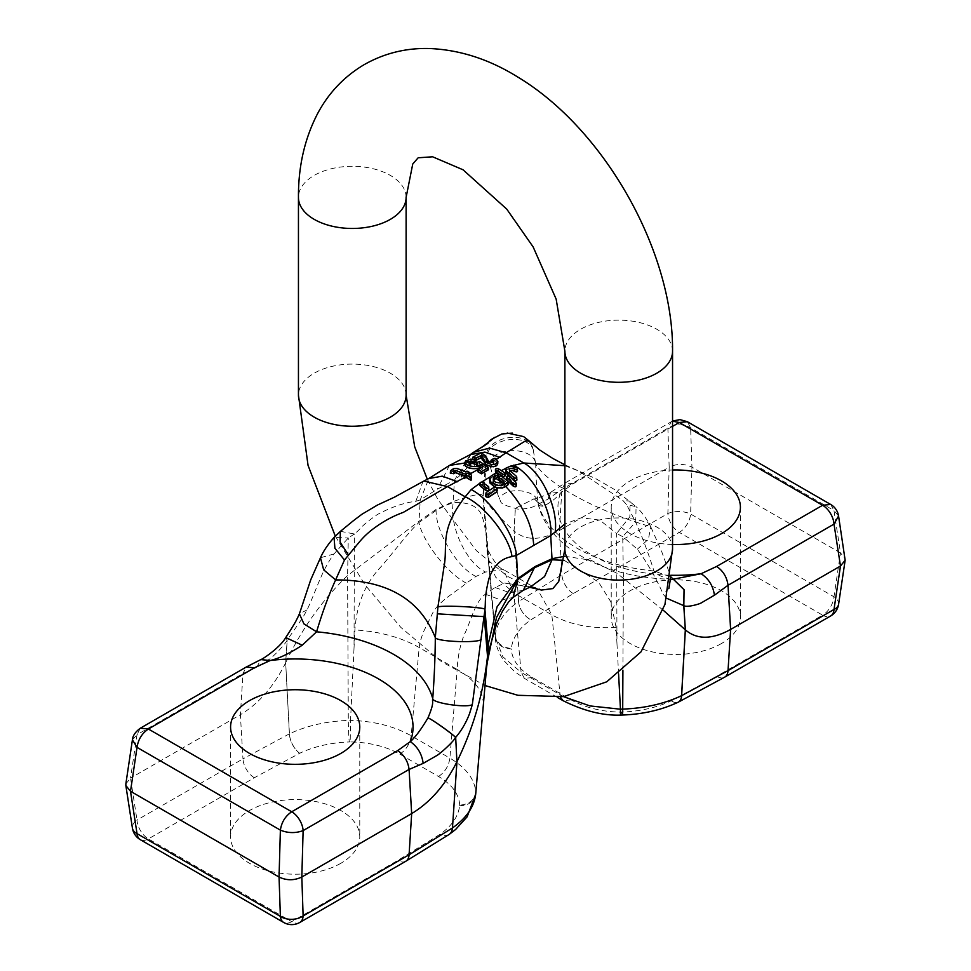 <?xml version="1.0" encoding="UTF-8"?>
<svg xmlns="http://www.w3.org/2000/svg" width="971" height="971" viewBox="0 0 971 971"><rect width="100%" height="100%" fill="white"/><g stroke="black" fill="none" stroke-linecap="round" stroke-linejoin="round"><path stroke-width="0.73" stroke-dasharray="4.86 3.64" d="M496.363 459.332L492.127 461.371L494.894 460.375L497.832 463.264M485.731 464.66L483.267 465.995L488.195 469.685M482.939 466.784L482.83 468.811L478.011 471.627L482.66 468.908L481.155 467.804M469.867 473.945L469.163 474.394L470.025 474.892L468.847 475.644L471.396 477.113L468.653 475.535L470.025 474.892L466.905 473.156L469.163 474.394M479.795 483.255L481.616 482.089M490.221 476.822L496.982 472.986M495.453 471.19L497.201 470.571L499.64 471.554L501.485 470.571M505.83 468.362L510.904 466.068M490.598 462.135L488.486 463.216C490.901 464.721 492.6 464.696 493.584 463.118L491.824 461.516M470.304 454.61L454.477 480.147L458.895 476.458C469.843 464.83 477.55 457.377 482.004 454.125C485.197 454.379 486.556 455.654 486.07 457.948L489.615 464.114L499.13 499.009C502.359 501.825 496.824 503.512 515.322 508.319L515.37 508.331C518.429 510.661 533.37 507.372 534.487 506.134L547.62 499.325L561.918 489.384L667.878 428.199C675.452 423.89 683.038 423.744 690.624 427.762L833.968 510.515L840.498 552.887L691.947 467.124L690.624 427.762L687.347 421.717M340.433 531.331L354.403 533.965C363.069 526.877 359.306 527.132 377.488 514.46C391.58 507.008 404.361 502.626 415.843 501.315L420.249 499.895L437.29 489.238L454.477 480.147L453.141 501.57L436.015 509.459L418.889 521.342L347.594 575.548C322.226 600.017 301.593 629.087 285.68 662.756L289.37 733.858L242.968 758.873L240.383 714.705L130.527 778.123L136.996 734.707L242.968 673.522L256.769 667.247L269.27 659.248C270.351 659.224 284.382 645.8 287.173 640.083L302.649 617.835L307.079 609.885C317.311 587.916 321.267 571.494 333.963 553.968L348.286 537.983L354.403 533.965L354.039 647.766L350.543 720.361L348.298 720.409C326.195 721.271 306.569 725.738 289.431 733.833L285.68 662.756L287.222 640.01L285.741 637.546M464.684 464.077L470.644 461.395L476.057 461.771M471.069 463.118L468.847 464.575L474.212 466.65L475.644 466.565L476.919 464.526L479.601 463.495L483.267 465.995L479.565 463.47L477.064 464.441L475.669 466.578L468.811 463.932L469.746 463.118M476.106 460.424L472.476 459.514L476.093 460.218M481.58 454.877L486.289 459.441L488.486 463.216L486.155 459.332L481.555 454.816L472.476 459.514L481.58 454.877M672.551 421.171L671.204 421.717L667.878 428.199L669.177 467.136L559.332 530.567C540.847 540.774 525.76 540.908 514.084 530.967L518.538 601.559C504.519 611.451 496.776 622.787 495.283 635.544L487.697 553.252C486.289 530.469 483.497 516.414 479.322 511.086C474.321 504.75 465.619 501.958 453.214 502.711C448.748 504.058 443.043 506.656 436.076 510.515L418.95 522.495L420.249 499.895L428.939 478.472M457.086 470.595L465.74 473.921L456.977 470.547L453.469 470.801L457.086 470.595M450.301 473.156L453.481 470.838L450.41 473.023M461.225 476.87L462.973 475.705L461.492 474.977M509.799 470.874L509.229 471.882L509.884 473.047L517.009 479.273M505.612 470.741L507.918 468.762L512.081 468.228L517.628 470.632M506.583 478.654L509.472 478.594L516.269 485.366M505.138 475.62L499.543 471.493L505.138 475.292M489.566 480.099L491.314 477.72L495.125 475.474L498.208 475.984M499.033 478.727L501.946 478.521L508.1 483.983M493.414 480.281L493.948 483.085L496.594 484.832L501.534 484.857L503.075 483.983L501.619 482.708M496.897 487.782L494.749 487.041M480.22 486.289C479.383 484.614 480.281 484.031 482.878 484.541L488.862 489.117M485.67 495.113L494.603 489.202L497.213 490.416M340.857 863.28A64.596 37.299 180 0 1 249.498 863.28A64.596 37.299 180 0 1 230.588 836.905A64.596 37.299 180 0 1 295.184 799.606A64.596 37.299 180 0 1 359.78 836.905A64.596 37.299 180 0 1 340.857 863.28M535.13 587.868L504.665 583.073L495.052 587.491L485.427 594.179C475.122 601.498 471.117 620.518 464.951 633.165C459.38 645.594 457.438 660.838 457.183 669.468L419.181 647.523C419.69 643.251 421.135 638.008 423.502 631.805L432.095 614.206C437.97 601.28 457.39 591.072 466.335 583.146L475.948 576.458L485.573 572.04L503.318 569.504L513.817 592.88L551.819 614.825L537.558 589.446M620.615 715.093L620.821 712.144C601.559 711.731 585.015 707.653 571.179 699.909L532.472 677.552C519.06 669.565 511.996 660.013 511.28 648.895C502.019 648.349 496.654 644.343 495.174 636.879L502.893 656.845L521.111 672.308L513.817 592.88L495.562 577.053L487.83 557.439L486.398 544.78C485.257 545.69 495.683 567.586 503.306 569.504L534.985 587.795M721.502 643.518A64.596 37.299 180 0 1 630.143 643.518A64.596 37.299 180 0 1 611.22 617.143A64.596 37.299 180 0 1 675.816 579.845A64.596 37.299 180 0 1 740.412 617.143A64.596 37.299 180 0 1 721.502 643.518M672.551 544.5A64.596 37.299 180 0 1 630.143 533.625A64.596 37.299 180 0 1 611.22 507.263A64.596 37.299 180 0 1 672.551 470.013M672.551 426.39L573.303 483.692L560.607 492.855C555.703 498.742 549.817 503.209 542.983 506.231C538.407 505.757 536.817 504.969 538.177 503.876C536.611 488.716 535.81 475.547 535.749 464.369C547.377 482.769 588.086 506.292 635.592 521.973C642.292 536.89 648.41 553.215 653.92 570.936C656.59 572.841 654.794 574.662 668.728 578.874L673.279 579.286M673.364 579.25C609.994 578.728 549.902 550.703 538.274 504.665L538.177 503.876C538.832 489.542 505.612 485.403 499.13 499.009M542.959 506.219L534.135 498.815L515.322 508.319L514.035 530.919C497.71 515.856 487.527 504.58 483.485 497.091L482.83 495.829C482.077 492.965 472.185 494.882 453.141 501.57L453.214 502.711C449.221 526.282 466.359 563.01 485.573 572.04M489.166 569.746L482.83 495.829L486.07 457.948C484.177 437.448 526.464 428.721 532.958 448.286L528.758 440.664M573.303 483.692L565.207 482.915L561.918 489.384L559.332 530.567L561.918 574.735L518.587 601.522L514.084 530.967L515.37 508.331L534.074 498.803L542.983 506.231M564.673 556.274L590.975 560.218L617.034 573.315L663.157 610.164M564.321 560.388L598.512 582.102L610.82 601.802L616.112 627.387L616.961 643.53L616.609 533.504L599.762 520.092L581.241 517.786L564.891 523.976M666.676 598.27L663.327 594.41C655.983 577.915 647.317 562.852 637.352 549.21L622.727 536.66L616.609 533.492L629.851 516.766L630.094 501.267L622.678 500.235L626.513 504.58L635.592 521.973L650.801 526.889L661.749 551.722L670.852 576.883M616.961 643.53L618.588 673.947M489.615 464.114C491.799 445.968 534.56 446.211 535.749 464.369L532.958 448.286M564.891 465.716L578.473 470.911L622.678 500.235M670.985 575.257A117.879 68.055 -0 0 1 560.607 492.855L551.297 491.896L547.62 499.325M533.613 450.787C528.37 431.804 486.216 438.297 486.799 458.009L483.485 497.091L495.283 635.544A16.155 13.157 -174.1 0 0 511.365 648.361C512.639 637.631 519.157 628.103 530.931 619.765L573.303 593.572L679.275 532.399L822.607 615.153L716.647 676.326L671.277 700.795C656.845 707.592 640.338 711.355 621.743 712.083L620.821 712.119M471.153 454.027L458.895 476.458M622.909 670.524L623.406 577.879L622.727 536.66L635.762 521.803L636.066 506.644L626.513 504.58M637.352 549.21L648.361 539.257L650.801 526.889C646.71 518.72 641.795 511.972 636.066 506.644M538.177 503.876A139.29 80.423 180 0 0 653.92 570.936L670.888 576.956M668.91 588.329L663.327 594.41M532.472 677.552L524.401 678.353L521.111 672.308L563.471 696.644M530.688 586.812L504.665 583.073M285.705 637.607L287.173 640.083L285.632 662.865C273.943 686.291 258.869 703.574 240.383 714.705L242.968 673.522L246.306 667.016M466.335 583.146C447.728 573.776 422.628 541.636 418.95 522.495C408.305 532.084 390.937 555.861 378.884 569.079C364.574 585.076 356.588 605.358 354.888 629.924L354.039 647.766M475.717 793.975L486.787 664.904M488.17 647.718L481.834 721.55M132.42 739.817L136.996 734.707L140.322 728.214M256.769 667.247L260.811 659.6M307.079 609.885L299.396 613.842M333.963 553.968L320.466 557.755M483.303 704.06C483.255 691.243 474.552 679.712 457.183 669.468L449.889 758.12C466.25 767.843 474.892 779.373 475.826 792.712C474.346 800.225 468.981 804.364 459.72 805.153L459.635 805.687C458.361 816.417 451.843 825.945 440.069 834.283L397.697 860.476L291.725 921.649L148.393 838.895L254.353 777.722L299.723 753.253C314.155 746.456 330.674 742.694 349.257 741.953A16.155 0.789 88 0 1 348.298 720.409L347.594 575.548L348.286 537.983L334.06 537.461M415.843 501.315L422.968 481.482M438.528 776.484C444.912 772.2 448.699 766.07 449.889 758.12L411.182 735.775C394.311 726.272 374.102 721.137 350.543 720.373L350.179 741.905C369.441 742.317 385.985 746.396 399.821 754.139L438.528 776.484C451.94 784.471 459.004 794.023 459.72 805.153M485.427 594.179L500.975 600.066L513.076 597.444M125.854 783.925L130.527 778.123L136.996 820.058A16.155 9.576 171.2 0 0 132.432 828.178M838.58 604.338A16.155 8.921 -171.5 0 0 833.968 596.789L840.498 552.887L845.146 558.628M573.303 593.572A16.155 9.322 -120 0 1 561.918 574.735L667.878 513.55L669.177 467.136C676.775 463.543 684.361 463.531 691.947 467.124L690.624 514.035A16.155 9.322 -60 0 1 679.275 532.399A16.155 9.322 -120 0 1 667.878 513.55A16.155 7.634 -178.4 0 1 690.624 514.035L833.968 596.789A16.155 9.322 -60 0 1 822.607 615.153A16.155 9.322 -120 0 0 830.678 615.954M496.703 491.763C497.504 489.93 496.679 489.141 494.227 489.372L485.682 495.538L486.192 492.528M507.59 485.245L507.59 483.327L502.019 478.582C499.604 477.817 498.778 478.278 499.543 479.977M503.876 481.422L503.876 483.558L498.341 485.245L493.851 483.024L493.317 480.099M497.698 477.04C498.463 475.572 497.638 475.037 495.222 475.414L491.423 477.659L489.566 480.973L492.03 477.247M495.101 486.993L496.654 487.539M517.628 470.935L514.278 468.617L509.921 468.24L506.571 469.527L505.612 471.408C508.027 467.84 511.766 467.33 516.827 469.915L516.875 469.903M517.009 479.65L509.29 472.404L509.666 470.741M515.759 482.356L515.759 484.614L509.569 478.679L515.807 484.638M509.569 476.53L509.569 478.679C507.153 477.744 506.34 478.181 507.093 480.002M499.64 471.554L498.439 470.85C496.011 470.365 495.186 470.814 495.963 472.173M488.862 489.518L488.437 488.583M488.352 486.422L488.352 488.547L482.781 484.493C480.366 484.019 479.54 484.565 480.317 486.143M517.118 467.961L517.191 470.134M516.56 478.654L516.973 479.82M506.607 478.934L509.641 478.727M508.088 484.529L507.651 483.364M502.019 476.47L502.104 478.63M503.075 483.983L503.876 483.582L502.213 482.393M468.75 473.508L468.653 475.535M469.855 474.139L469.83 474.783M467.015 471.129L466.917 473.168L465.752 473.945M465.837 471.882L465.728 473.909M457.086 468.41L456.977 470.547M463.264 473.545L463.155 475.596L461.407 476.761M461.504 474.783L463.155 475.596M475.851 461.686L470.595 461.346L465.631 463.094L465.109 465.425M479.674 461.431L479.565 463.495M477.101 463.75L475.681 466.529L474.176 466.626L468.653 463.786M494.992 458.324L494.882 460.363L492.127 461.371M497.795 463.81L494.882 460.363L491.884 461.492M493.013 462.123L493.778 463.301L493.887 461.261M487.284 459.902L487.308 462.038M493.802 461.541L493.729 462.997C492.722 464.672 490.938 464.721 488.389 463.143L488.486 463.216M481.677 452.632L481.555 454.816M453.469 470.801L453.591 468.592M468.799 462.378L468.847 464.575M465.546 463.167L464.733 463.021M449.452 465.437L437.29 489.238M493.207 476.567L491.945 475.814M349.257 741.953L350.179 741.929M560.316 697.044L551.819 614.825C569.771 624.741 591.205 628.929 616.112 627.387M436.015 509.459L436.076 510.515C435.882 532.326 457.025 567.295 475.948 576.458M518.587 601.522L518.538 601.559A16.155 10.135 -124.8 0 0 530.931 619.765A16.155 10.135 -124.7 0 1 518.587 601.522M672.551 421.013L565.207 482.915L551.297 491.896M557.318 697.36L524.401 678.353L514.642 671.689L504.095 660.814C499.058 654.053 496.12 646.589 495.283 638.445L487.697 553.252M495.052 587.491L509.811 592.747L523.308 590.295M399.821 754.139C406.206 749.855 409.98 743.725 411.182 735.775L419.181 647.523C401.229 637.377 379.795 631.514 354.888 629.924M299.723 753.253A16.155 8.423 64.4 0 1 289.431 733.833L289.37 733.858A16.155 8.436 64.3 0 0 299.687 753.265M254.353 777.722A16.155 9.322 60 0 1 242.968 758.873L136.996 820.058A16.155 9.322 60 0 0 148.393 838.895A16.155 9.322 -60 0 1 140.322 839.697M299.808 922.45A16.155 9.322 -120 0 1 291.725 921.649A16.155 9.322 -60 0 1 283.653 922.45M405.769 861.277A16.155 9.322 60 0 1 397.697 860.476M449.233 834.392A16.155 10.135 55.3 0 1 440.033 834.307M449.257 834.368A16.155 10.135 55.2 0 1 440.069 834.283M475.656 794.509A16.155 13.157 5.9 0 1 459.635 805.687M830.678 504.471L833.968 510.515L838.568 515.989M716.647 676.326A16.155 9.322 -120 0 0 724.718 677.127M671.313 700.771A16.155 8.436 -115.7 0 0 678.292 702.154M671.277 700.795A16.155 8.423 -115.6 0 0 678.268 702.167M621.743 712.083A16.155 0.789 -92 0 0 622.302 715.044M571.179 699.909L563.107 700.698M494.227 487.248L494.203 489.433L497.201 490.962M507.59 481.143L507.59 483.327M502.395 482.284L503.876 483.582M502.019 482.502L501.995 484.699L503.84 483.631M495.222 473.338L495.186 475.474L492.103 477.259L492.127 475.11M516.803 467.731L517.604 471.02M516.499 476.421L516.499 478.618L510.018 473.205L510.006 471.032M504.617 472.671L504.702 474.831M498.439 468.762L498.463 470.911L505.114 475.681M482.781 482.405L482.781 484.493M510.078 473.205L509.107 469.624M498.524 470.911L495.465 471.469M495.125 475.474L498.184 476.324M501.898 484.675L501.995 484.699C497.54 486.981 491.484 482.004 493.062 481.131L493.062 479.019M488.85 489.59L482.878 484.541M486.07 494.7L494.118 489.408M470.717 459.174L470.644 461.395L465.595 463.155L464.684 464.369M481.337 467.706L482.83 468.811M488.195 469.697L483.267 465.995M474.285 464.563L474.176 466.626M486.265 457.268L486.289 459.441M475.644 466.565L474.2 466.675C471.275 466.189 469.442 465.485 468.714 464.526L468.677 461.965M470.595 461.346L475.948 461.771M406.109 197.392A53.83 31.084 -0 0 0 390.342 175.411A53.83 31.084 -0 0 0 331.669 168.675A53.83 31.084 -0 0 0 298.449 197.392M672.551 351.223A53.83 31.084 -0 0 0 656.784 329.242A53.83 31.084 -0 0 0 598.124 322.506A53.83 31.084 -0 0 0 564.891 351.223M406.109 395.185A53.83 31.084 -0 0 0 390.342 373.204A53.83 31.084 -0 0 0 331.669 366.468A53.83 31.084 -0 0 0 298.449 395.185M672.551 549.016A53.83 31.084 -0 0 0 656.784 527.035A53.83 31.084 -0 0 0 598.124 520.298A53.83 31.084 -0 0 0 564.891 549.016M564.891 464.806L596.012 478.8L614.704 489.627L636.066 506.656M551.285 491.909C549.829 494.154 530.785 500.696 533.916 498.766L534.074 498.803M534.184 498.827L536.781 501.291L538.274 504.665M487.976 443.298L481.555 448.274L483.752 445.823M489.457 440.858L491.01 439.56M507.178 433.042L503.646 433.661M488.486 643.13L485.063 683.123M485.063 683.135L486.532 667.817M507.59 483.376L502.031 478.63L499.058 479.031M482.805 484.553L479.82 485.342M477.331 463.118L477.234 465.182M468.702 475.608L471.433 477.186M466.917 473.217L469.903 474.868M465.74 473.957L457.038 470.607L453.481 470.85L450.398 473.059M461.334 476.834L463.094 475.681M479.601 463.519L476.992 464.514M488.255 469.782L479.577 463.531M477.938 471.712L482.769 468.896M494.87 460.4L497.783 463.859M481.58 454.889C484.031 455.205 485.561 456.698 486.155 459.356L488.413 463.203C492.091 464.854 493.875 464.866 493.766 463.264M481.592 454.889L472.537 459.501M611.22 507.263L611.22 617.143M740.412 507.263L740.412 617.143M230.588 727.024L230.588 836.905M359.78 727.024L359.78 836.905M335.298 536.138L364.914 584.76L400.829 627.375L441.368 661.615L485.015 685.514M427.361 479.383L437.982 499.689L476.36 550.63L507.566 576.373L529.511 587.249"/><path stroke-width="1.46" d="M510.904 466.068L523.782 462.985L506.085 452.789L496.363 459.332M497.832 463.264L496.606 465.764L493.304 466.784L484.893 465.109M488.304 467.67L479.674 461.431L477.174 462.378L475.839 464.454L468.799 462.378L468.787 461.662L473.812 461.14L475.96 459.586L470.717 459.174L465.728 460.885L465.218 463.288C467.828 466.104 472.379 467.039 478.897 466.08L480.099 464.696L482.939 466.784L478.12 469.588L481.543 471.566L488.304 467.67L488.364 469.818L481.446 473.824L488.195 469.697M481.446 473.824L477.829 471.736L481.434 473.605L481.543 471.566M481.155 467.804L469.163 474.394M471.396 477.113L471.069 480.305L471.493 475.086L468.75 473.508L469.928 472.756L469.066 472.258L463.604 475.851L464.429 476.336L466.177 475.171L471.056 477.987L471.493 475.086M471.069 480.305L466.08 477.429L464.32 478.375L466.08 477.198L470.959 480.026L471.056 477.987M464.332 478.594L463.519 478.12L447.534 486.592L465.182 496.812L471.178 489.566L479.795 483.255L479.795 485.366M481.616 482.089L490.221 476.822M496.776 473.095L495.453 471.19M501.485 470.571L505.83 468.362M492.795 462.196L491.824 461.516L490.598 462.135M499.968 457.402L484.905 452.11L470.304 454.61L449.452 465.437L428.818 478.545L442.278 476.154L457.693 481.81M475.96 459.586L476.057 461.771L473.739 463.434L470.025 463.264M485.84 464.502L481.143 457.596L485.84 464.502L491.508 466.553L494.943 466.286L497.528 464.648L497.905 461.638L496.023 459.052L494.992 458.324L492.091 459.368L493.875 461.261M481.118 457.814L475.924 460.375M480.099 464.696L479.99 466.723L480.779 467.294L478.885 468.277C472.27 469.26 467.646 468.362 465.012 465.57L464.684 464.077M461.492 474.977L455.46 472.683L453.615 473.751L450.423 472.938M463.604 477.95L464.32 478.375M516.56 478.654C517.361 480.73 516.475 481.179 513.89 480.002L506.134 473.314L505.612 470.741M517.191 470.134C518.004 471.882 517.118 472.307 514.521 471.408L512.445 470.45L509.799 470.874M515.807 484.638C516.608 486.944 515.722 487.43 513.149 486.07L506.971 480.16L506.583 478.654M504.702 474.831C505.527 476.555 504.641 477.04 502.043 476.263L497.079 472.816L502.153 476.106C504.568 476.846 505.393 476.409 504.617 474.783M498.208 475.984L497.905 477.113L493.414 480.281M507.651 483.364L507.651 485.379L504.556 487.163L502.213 488.025L496.897 487.782M564.891 523.976L550.739 535.579L516.523 555.327L512.02 556.589C501.097 558.398 493.389 565.814 488.886 578.825C484.335 597.396 485.816 601.498 484.942 609.509L488.17 647.718L488.486 643.13L497.018 606.948L517.859 578.485L534.985 566.591L552.111 558.701L564.673 556.274M486.787 664.904L496.472 617.556L517.786 579.553L534.924 567.574L552.05 559.769L550.739 535.579C553.094 511.851 533.322 474.552 513.416 465.182M471.178 489.566C490.489 499.276 514.509 534.123 516.523 555.327L517.786 579.553L513.076 597.444L508.634 601.899L502.493 611.172L496.776 623.261L489.081 649.939L486.532 667.817M494.749 487.041L489.954 483.073L489.566 480.099M488.437 488.583C489.275 490.573 488.377 491.156 485.767 490.343L480.317 486.143L485.876 490.185C488.304 490.974 489.129 490.428 488.352 488.547M497.213 490.416L496.776 491.909L488.729 497.201C486.107 497.48 485.221 496.642 486.07 494.7M249.498 753.387A64.596 37.299 180 0 1 230.588 727.024A64.596 37.299 180 0 1 295.184 689.726A64.596 37.299 180 0 1 359.78 727.024A64.596 37.299 180 0 1 319.896 761.482A64.596 37.299 180 0 1 249.498 753.387M481.276 639.319C478.97 643.336 436.477 641.758 435.311 637.607L437.933 606.887C444.402 605.018 486.847 607.385 484.942 609.509L472.307 704.691L469.503 713.819C469.127 714.474 465.133 726.429 455.678 737.365C450.556 732.413 431.828 719.208 428.005 717.86C434.753 701.705 431.889 702.567 432.738 698.635C434.34 676.799 435.19 656.469 435.311 637.607C419.897 599.095 386.664 579.869 335.614 579.918C328.708 595.114 322.36 612.41 316.582 631.805L302.236 645.205C289.686 653.386 279.029 658.472 270.229 660.511L254.353 667.842L148.393 729.015L291.725 811.768L397.697 750.595L410.308 741.626C415.248 737.329 421.135 729.415 427.98 717.897C431.804 719.244 450.508 732.462 455.63 737.438C452.316 743.118 438.164 755.304 436.343 755.814L423.162 763.388L409.082 769.433L411.668 813.601C430.25 802.362 445.325 785.09 456.916 761.762L452.462 827.96L456.965 761.652C473.278 728.238 483.461 693.136 487.515 656.335L488.17 647.718M537.558 589.446L535.13 587.868M672.551 470.013A64.596 37.299 180 0 1 740.412 507.263A64.596 37.299 180 0 1 672.551 544.5M673.085 579.238L701.111 573.727L716.647 566.445L822.607 505.272L679.275 422.506L672.551 426.39M663.157 610.164L685.368 629.863C696.96 639.804 712.046 639.671 730.617 629.451L840.473 566.032L834.004 524.109L728.032 585.282L714.413 595.223L701.887 602.518C700.127 604.059 686.873 607.7 683.827 605.686L666.676 598.27M830.678 615.954L724.718 677.127L678.316 702.142A16.155 8.436 -115.7 0 0 678.316 702.142A16.155 8.436 -115.7 0 0 681.63 695.649L685.368 629.863L683.827 605.686L684.07 589.676L673.461 579.335L684.045 589.688L683.778 605.673L685.32 629.815L681.569 695.685L728.032 670.633L834.004 609.46L840.473 566.032L845.146 560.243L838.58 604.338A16.155 8.921 -171.5 0 1 834.004 609.46A16.155 9.322 -120 0 1 830.678 615.954A16.155 16.155 0 0 0 838.58 604.338M618.588 673.947L620.457 709.182L622.702 709.109C644.805 708.247 664.431 703.769 681.569 695.685A16.155 8.423 -115.6 0 1 678.268 702.167L678.268 702.167C661.627 709.983 642.972 714.28 622.302 715.044A16.155 0.789 -92 0 0 622.702 709.109L622.909 670.524M534.985 587.795L530.603 586.812L544.585 576.556L552.05 559.769L564.321 560.388M564.891 464.806L552.851 458.47L539.852 450.095L528.794 440.688L525.141 441.125L506.085 452.789L489.469 448.068L473.508 452.328L469.94 454.804M555.206 531.659C558.41 508.828 541.697 472.27 523.782 462.985L564.891 465.716M672.551 421.013L680.016 419.618L687.347 421.705L679.275 422.506L672.551 421.171M670.791 576.725L668.91 588.329M714.413 595.223C713.175 585.962 708.733 578.789 701.111 573.727A117.879 68.055 -0 0 1 670.985 575.257M563.471 696.644L589.931 705.917L620.457 709.206C620.493 715.845 620.615 716.816 620.821 712.144M397.697 750.595C404.227 755.062 408.014 761.349 409.082 769.433L303.122 830.606L301.823 877.019C294.225 880.624 286.639 880.624 279.053 877.044L130.502 791.268L125.854 785.539L125.854 783.925L132.42 739.817L137.032 747.379L130.502 791.268L137.032 833.64A16.155 9.576 171.2 0 1 132.432 828.178L132.432 828.178A16.155 16.155 0 0 0 140.322 839.697A16.155 9.322 -60 0 1 137.032 833.64L280.376 916.393L279.053 877.044L280.376 830.132L137.032 747.379C138.222 739.429 142.009 733.299 148.393 729.015L140.322 728.214C135.418 731.818 132.784 735.69 132.42 739.817M299.808 922.45L405.769 861.277A16.155 9.322 60 0 0 409.082 854.783L303.122 915.956A16.155 10.875 178.1 0 1 280.376 916.393A16.155 9.322 -60 0 0 283.653 922.45A16.155 16.155 0 0 0 299.808 922.45A16.155 9.322 -120 0 0 303.122 915.956L301.823 877.019L411.668 813.601L409.082 854.783L452.413 827.984A16.155 10.135 55.3 0 1 449.233 834.392L449.282 834.356A16.155 10.135 55.2 0 1 449.257 834.368M456.916 761.762L455.678 737.365L456.916 761.762M475.826 792.676L475.717 793.975A16.155 13.157 5.9 0 1 475.693 794.157L467.136 816.805L455.581 829.513L449.282 834.356A16.155 10.135 55.2 0 0 452.462 827.96C466.481 818.055 474.224 806.731 475.717 793.975L487.515 656.335L484.213 616.621L437.29 613.83M437.933 606.887L444.038 566.663C448.117 545.544 438.734 530.639 465.182 496.812C484.578 505.248 509.508 537.072 512.02 556.589M348.334 554.866L340.093 542.049L340.348 531.404L353.529 520.602L362.013 514.193L377.416 505.066L394.578 497.103L423.829 481.07L447.534 486.592L403.268 512.397C393.498 515.917 384.249 520.844 375.498 527.18C364.659 534.839 359.573 541.842 357.498 544.258L344.487 559.976L335.614 579.918L323.659 569.831L320.466 557.767L310.744 579.772L299.396 613.842L303.911 623.855L316.582 631.805A139.29 80.423 180 0 1 432.738 698.635C432.119 702.955 465.801 708.114 472.307 704.691M299.396 613.854L297.175 618.709C296.519 619.389 297.296 619.899 285.741 637.546L302.224 645.205L285.717 637.595C280.049 647.706 262.121 659.515 260.835 659.6L270.229 660.511A117.879 68.055 -0 0 1 410.308 741.626C417.676 746.833 421.96 754.091 423.162 763.388M340.348 531.404L334.06 537.461L334.898 548.239L344.487 559.976M838.568 515.989A16.155 16.155 0 0 0 830.678 504.471L822.607 505.272A16.155 9.322 -120 0 1 834.004 524.109L838.568 515.989L845.146 560.243M622.302 715.044L620.615 715.093C602.906 715.736 583.741 710.942 563.107 700.698L560.316 697.044M486.192 494.664C485.391 496.509 486.216 497.31 488.668 497.055L496.703 491.763L496.703 489.518C497.492 487.733 496.667 486.981 494.227 487.248L486.192 492.528C485.403 494.324 486.228 495.089 488.668 494.809L497.213 488.631L496.776 491.909M486.192 492.528L485.682 495.538M493.317 480.099L497.698 477.04L497.698 474.928C498.463 473.484 497.638 472.95 495.222 473.338L490.428 476.53L489.566 478.885L490.889 481.98L495.392 484.942L501.303 485.779L507.59 483L507.59 481.143L502.019 476.47C499.604 475.729 498.778 476.203 499.543 477.866L503.876 481.422L500.623 483.036L495.611 482.271L493.365 480.208L493.365 477.902L498.208 474.2M496.654 487.539L502.189 487.879L507.59 485.245L507.59 481.143M499.033 479.091L499.033 477.004L499.543 479.977L502.395 482.284M497.783 477.198L498.208 474.176M489.566 478.885L490.088 482.939L495.101 486.993M507.59 483.327L507.59 485.245L508.088 484.529M514.642 469.139C517.045 469.964 517.871 469.576 517.118 467.961L510.637 466.08L505.94 468.168L506.012 470.692L514.023 477.683C516.426 478.752 517.252 478.327 516.499 476.421L509.12 469.83L510.236 468.325L513.161 468.325L514.642 469.139L514.642 471.251C517.045 472.112 517.871 471.724 517.118 470.085M517.628 471.02L517.118 467.961M505.612 469.333L506.267 473.18L514.181 480.002L515.832 480.609L516.948 479.977L516.499 476.421M509.666 470.741L512.482 470.267L514.521 471.408M506.971 480.16L507.093 477.866C506.328 476.081 507.153 475.644 509.569 476.53L515.759 482.356L516.196 483.849L515.055 484.48L513.428 483.825L506.583 476.931L507.093 480.002L514.521 486.714L516.184 486.192L516.269 483.461M504.617 472.671C505.393 474.273 504.568 474.71 502.153 474.006L495.963 470.085C495.186 468.726 496.011 468.277 498.439 468.762L504.956 472.998L505.126 475.681M495.865 472.343L495.453 469.394L495.465 471.578L497.079 472.816M497.079 470.729L499.543 469.394M488.352 486.422C489.129 488.243 488.304 488.789 485.876 488.049L480.317 484.031C479.54 482.478 480.366 481.932 482.781 482.405L488.692 486.811L488.862 489.59M479.795 485.342L479.795 483.242M514.023 477.683L513.89 480.002M513.149 486.07L513.283 483.679M485.767 490.343L485.876 488.049M469.066 472.258L467.015 471.129L465.837 471.882L457.086 468.41L453.591 468.592L450.532 470.801L453.627 471.421L455.617 470.389L463.264 473.545L461.516 474.698L463.604 475.851M461.516 474.698L461.407 476.749M464.429 476.336L464.32 478.363M466.177 475.171L466.08 477.429M469.928 472.756L469.855 474.139M450.532 470.801L450.301 473.156L453.53 473.545L455.508 472.501L461.504 474.783M453.627 471.421L453.518 473.508M454.926 470.389L454.841 472.695M455.617 470.389L455.46 472.683M465.012 465.57L464.781 462.22L465.109 465.425C467.706 468.156 472.258 469.054 478.788 468.107L480.075 467.015M468.799 462.378L468.787 461.662L465.728 460.885M483.194 463.847L480.779 465.194M477.101 463.75L477.331 463.118M473.812 461.14L473.739 463.434M478.12 469.588L478.011 471.627M469.746 463.118L473.702 463.216L475.863 461.65M493.802 461.541L493.826 460.958C492.77 462.645 490.962 462.682 488.401 461.055L486.265 457.268L481.677 452.632L472.743 457.195L476.203 458.118L481.252 455.472L485.84 462.402L491.617 464.526L495.04 464.272L497.905 461.783M488.401 461.055L485.84 462.402M472.743 457.195L472.646 459.089M476.203 458.118L476.093 460.193L481.143 457.596M481.252 455.472L481.143 457.547M482.138 459.866L482.369 457.657M492.091 459.368L491.981 461.395L493.729 462.997M491.484 466.748L491.617 464.526M464.733 463.021L449.452 465.437M501.619 482.708L495.78 478.133M502.213 482.393L499.434 480.135M533.71 544.913C532.108 524.255 522.786 504.786 505.733 486.483L505.673 486.337M716.647 566.445C723.177 570.924 726.963 577.199 728.032 585.282L730.617 629.451L728.032 670.633A16.155 9.322 -120 0 1 724.718 677.127M530.894 586.739L523.308 590.295L534.985 566.591M260.811 659.6L246.306 667.016L254.353 667.842M291.725 811.768A16.155 9.322 60 0 1 303.122 830.606C295.548 833.373 287.962 833.215 280.376 830.132C281.566 822.182 285.353 816.065 291.725 811.768M487.685 654.393L475.693 794.157A16.155 13.157 5.9 0 1 475.656 794.509M488.668 494.809L488.729 497.201M505.673 484.092L503.196 481.822M495.78 476.021L493.304 474.431M494.603 476.712L494.688 478.97M504.495 484.784L504.556 487.163M507.53 472.307L507.42 474.564M514.327 468.908L514.217 471.178M502.153 474.006L502.043 476.263M478.897 466.08L475.839 464.454M471.178 460.824L471.069 463.118M298.449 197.392A53.83 31.084 -0 0 0 352.279 228.464A53.83 31.084 -0 0 0 406.109 197.392L412.748 164.014L418.161 157.788L432.617 156.792L463.033 169.779L506.716 209.081L533.152 246.937L556.152 299.117L564.891 351.223A53.83 31.084 -0 0 0 618.721 382.307A53.83 31.084 -0 0 0 672.551 351.223C673.498 251.234 604.35 129.094 517.846 77.085C489.578 59.474 460.351 49.958 430.165 48.55C406.351 47.749 384.225 53.187 363.773 64.875C343.746 76.891 328.234 93.35 317.25 114.275C304.518 139.156 298.255 166.854 298.449 197.392L298.449 395.185A53.83 31.084 -0 0 0 352.279 426.257A53.83 31.084 -0 0 0 406.109 395.185L406.109 197.392M529.511 587.249L541.466 590.052L552.887 588.584L558.726 581.508L564.891 549.016A53.83 31.084 -0 0 0 618.721 580.088A53.83 31.084 -0 0 0 672.551 549.016L672.551 351.223M473.508 452.328L487.976 443.298M483.752 445.823L494.652 437.435L489.457 440.858M491.01 439.56L501.849 433.976L512.385 433.127L503.646 433.661M528.758 440.664L523.624 436.61L507.178 433.042M670.84 576.859L673.34 579.299M246.306 667.016L140.322 728.214M334.06 537.461C327.846 544.513 323.307 551.273 320.466 557.755M429.036 478.412L423.829 481.07M523.308 590.295L513.076 597.444M125.854 785.539L132.432 828.178M283.653 922.45L140.322 839.697M405.769 861.277L449.233 834.392M687.347 421.717L830.678 504.471M557.318 697.36L563.107 700.698M508.1 482.077L508.1 484.286M298.449 395.185L308.062 465.412L335.298 536.138M485.015 685.514L517.883 695.297L563.726 696.608L606.717 681.824L640.957 651.917L664.953 604.472L672.551 549.016M406.109 395.185L414.714 446.854L427.361 479.383M564.891 549.016L564.891 351.223"/></g></svg>
